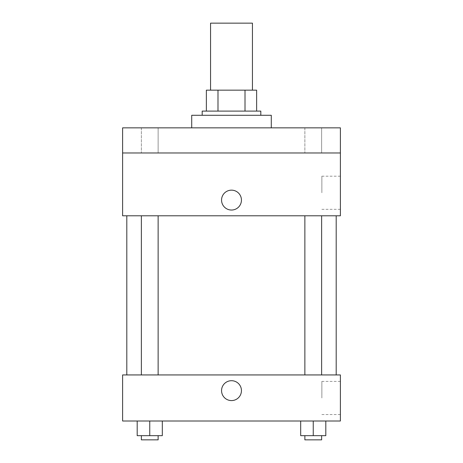 <?xml version="1.0" encoding="UTF-8"?>
<svg xmlns="http://www.w3.org/2000/svg" width="463" height="463" viewBox="0 0 463 463"><rect width="100%" height="100%" fill="white"/><g stroke="black" fill="none" stroke-linecap="round" stroke-linejoin="round"><path stroke-width="0.35" stroke-dasharray="2.31 1.74" d="M210.561 23.15L252.439 23.15M231.5 90.158L210.561 90.158L231.5 90.158M245.008 111.097L245.008 90.158L256.629 90.158L256.629 111.097L217.992 111.097L256.629 111.097M245.008 90.158L206.371 90.158M217.992 111.097L206.371 111.097L217.992 111.097L217.992 90.158M260.814 111.097L202.186 111.097M202.186 115.287L260.814 115.287L202.186 115.287M191.717 115.287L271.283 115.287M231.5 127.846L191.717 127.846L231.5 127.846M321.623 127.846L304.874 127.846L321.623 127.846L304.874 127.846L321.623 127.846L321.623 152.975L304.874 152.975L321.623 152.975L304.874 152.975L321.623 152.975L321.623 127.846M158.126 127.846L141.377 127.846L158.126 127.846L141.377 127.846L158.126 127.846L158.126 152.975L141.377 152.975L158.126 152.975L141.377 152.975L158.126 152.975L158.126 127.846M340.386 127.846L122.614 127.846L122.614 152.975L340.386 152.975L340.386 127.846M340.386 152.975L340.386 215.793L122.614 215.793L122.614 152.975L340.386 152.975L122.614 152.975M122.614 200.091L122.614 210.04L122.62 200.091M340.386 192.764L340.386 176.195L340.386 192.764M231.5 215.793L126.804 215.793L231.5 215.793M313.248 215.793L304.874 215.793L313.248 215.793M149.752 215.793L158.126 215.793L149.752 215.793M231.5 190.148A9.949 9.949 0 0 0 222.888 205.063A9.949 9.949 0 0 0 240.112 205.063A9.949 9.949 0 0 0 231.5 190.148A9.949 9.949 0 0 0 222.888 205.063A9.949 9.949 0 0 0 240.112 205.063A9.949 9.949 0 0 0 231.5 190.148M231.5 210.04A9.949 9.949 0 0 1 222.888 195.12A9.949 9.949 0 0 1 240.112 195.12A9.949 9.949 0 0 1 231.5 210.04M321.86 192.764L321.86 176.195L321.86 192.764M231.5 374.937L126.804 374.937L231.5 374.937M313.248 374.937L304.874 374.937L313.248 374.937M149.752 374.937L158.126 374.937L149.752 374.937M340.386 374.937L122.614 374.937L122.614 421.006L340.386 421.006L340.386 374.937M122.614 390.639L122.614 400.588L122.62 390.639M325.813 435.66L313.248 435.66L325.813 435.66L325.813 421.006L300.684 421.006L325.813 421.006L300.684 421.006L325.813 421.006L300.684 421.006L325.813 421.006L300.684 421.006L325.813 421.006L325.813 435.66L300.684 435.66L300.684 421.006L300.684 435.66L321.623 435.66L313.248 435.66L313.248 421.006L313.248 435.66L300.684 435.66L300.684 421.006M162.316 435.66L149.752 435.66L162.316 435.66L162.316 421.006L137.187 421.006L162.316 421.006L137.187 421.006L162.316 421.006L137.187 421.006L162.316 421.006L137.187 421.006L162.316 421.006L162.316 435.66L137.187 435.66L137.187 421.006L137.187 435.66L158.126 435.66L149.752 435.66L149.752 421.006L149.752 435.66L137.187 435.66L137.187 421.006M340.386 397.972L340.386 381.402L340.386 397.972M231.5 380.696A9.949 9.949 0 0 0 222.888 395.61A9.949 9.949 0 0 0 240.112 395.61A9.949 9.949 0 0 0 231.5 380.696A9.949 9.949 0 0 0 222.888 395.61A9.949 9.949 0 0 0 240.112 395.61A9.949 9.949 0 0 0 231.5 380.696M231.5 400.588A9.949 9.949 0 0 1 222.888 385.667A9.949 9.949 0 0 1 240.112 385.667A9.949 9.949 0 0 1 231.5 400.588M321.86 397.972L321.86 381.402L321.86 397.972M304.874 435.66L304.874 439.85L321.623 439.85L304.874 439.85L321.623 439.85L321.623 435.66L304.874 435.66L321.623 435.66M313.248 435.66L313.248 421.006M141.377 435.66L141.377 439.85L158.126 439.85L141.377 439.85L158.126 439.85L158.126 435.66L141.377 435.66L158.126 435.66M149.752 435.66L149.752 421.006M141.377 127.846L141.377 152.975L141.377 127.846M304.874 127.846L304.874 152.975L304.874 127.846M321.86 209.328L340.386 209.328M321.86 176.195L340.386 176.195M158.126 374.937L158.126 215.793M141.377 374.937L141.377 215.793M321.623 374.937L321.623 215.793M304.874 374.937L304.874 215.793M321.86 414.535L340.386 414.535M321.86 381.402L340.386 381.402"/><path stroke-width="0.69" d="M252.439 90.158L252.439 23.15L210.561 23.15L210.561 90.158M217.992 111.097L217.992 90.158L206.371 90.158L206.371 111.097L206.371 90.158M217.992 90.158L256.629 90.158L256.629 111.097M245.008 111.097L245.008 90.158M202.186 115.287L202.186 111.097L260.814 111.097L260.814 115.287M271.283 127.846L271.283 115.287L191.717 115.287L191.717 127.846M122.614 127.846L340.386 127.846L340.386 152.975L122.614 152.975L122.614 127.846M340.386 152.975L340.386 215.793L122.614 215.793L122.614 152.975M231.5 210.04A9.949 9.949 0 0 1 222.888 195.12A9.949 9.949 0 0 1 240.112 195.12A9.949 9.949 0 0 1 231.5 210.04M122.614 374.937L340.386 374.937L340.386 421.006L122.614 421.006L122.614 374.937M231.5 400.588A9.949 9.949 0 0 1 222.888 385.667A9.949 9.949 0 0 1 240.112 385.667A9.949 9.949 0 0 1 231.5 400.588M300.684 421.006L300.684 435.66L325.813 435.66L325.813 421.006L325.813 435.66M313.248 435.66L313.248 421.006M321.623 435.66L321.623 439.85L304.874 439.85L304.874 435.66M137.187 421.006L137.187 435.66L162.316 435.66L162.316 421.006L162.316 435.66M149.752 435.66L149.752 421.006M158.126 435.66L158.126 439.85L141.377 439.85L141.377 435.66M336.196 374.937L336.196 215.793M126.804 374.937L126.804 215.793M304.874 215.793L304.874 374.937M321.623 215.793L321.623 374.937M158.126 374.937L158.126 215.793M141.377 374.937L141.377 215.793"/></g></svg>
